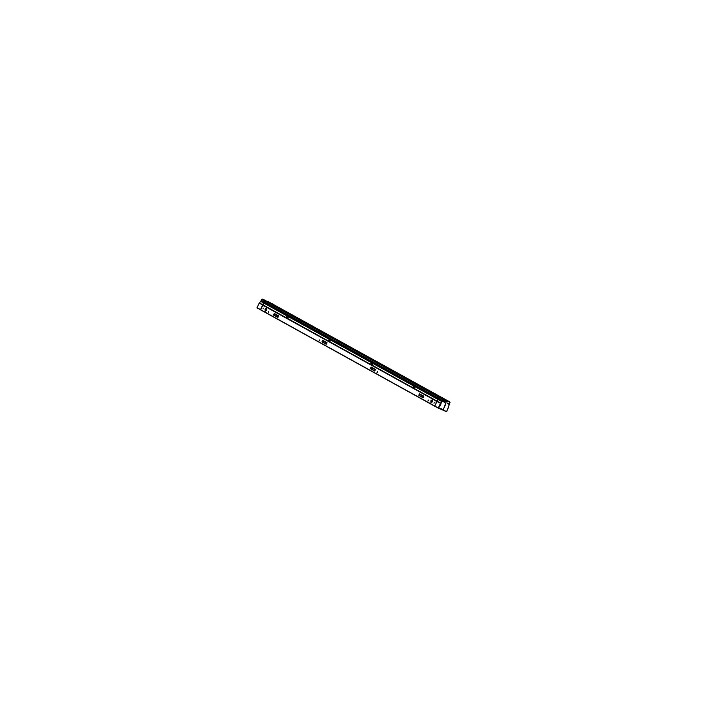 <?xml version="1.0" encoding="UTF-8"?>
<svg xmlns="http://www.w3.org/2000/svg" width="708" height="708" viewBox="0 0 708 708"><rect width="100%" height="100%" fill="white"/><g stroke="black" fill="none" stroke-linecap="round" stroke-linejoin="round"><path stroke-width="1.06" d="M262.677 305.077L260.526 309.661L434.756 406.011L260.526 309.661L262.677 305.077L436.907 401.418L262.677 305.077M263.314 308.192L263.049 308.803M434.261 402.719L433.995 403.33M268.173 312.104L268.668 311.52M268.491 312.29L268.332 311.768M428.632 399.976L428.464 400.79L428.287 400.224M377.391 372.541L377.55 371.735L377.391 372.541M319.246 340.353L319.777 340.167L319.281 340.796M265.093 309.246L265.217 311.219L266.704 310.131L266.571 308.148L265.093 309.246L266.704 310.131L265.093 309.246M430.968 402.879L432.438 401.79L432.305 399.808L430.836 400.896L430.96 402.87L430.853 400.79M444.42 406.525L444.951 405.25L444.518 406.693M438.562 407.675L443.12 409.658L444.509 406.684L443.12 409.658L438.562 407.675L443.279 409.728L438.579 407.64M443.934 400.896L442.774 399.577L443.881 401.029M443.836 401.082L446.022 402.365M445.774 402.949L445.102 404.781M439.164 406.374L439.606 406.702L441.022 403.675L440.482 403.569L441.119 403.719L439.544 406.675L439.172 406.374L439.606 406.702L441.128 403.728L440.473 403.587M263.004 304.953L260.456 309.741L257.084 307.892L434.924 406.277M436.349 402.197L435.951 401.949L436.349 402.197M328.556 340.681L329.893 341.406L328.556 340.681M329.875 341.406L330.459 340.521L329.937 341.389M330.512 340.548L328.928 339.672L328.627 340.406L329.008 339.725L330.53 340.566M437.04 401.135L263.19 304.998L437.004 401.109M263.181 304.989L265.279 300.661L273.138 304.201M370.824 363.744L372.072 364.744L370.744 364.009L371.204 363.054L370.824 363.744M372.727 363.894L371.204 363.054L372.629 363.841L372.231 364.558M372.027 364.753L372.656 363.859L372.187 364.841M286.359 317.343L286.811 316.387L288.236 317.175L286.811 316.387L286.342 317.326L287.784 318.007L286.2 317.184L286.829 316.759M288.253 317.184L287.873 317.865L288.253 317.184M414.33 388.055L412.941 387.338L413.41 386.391L414.853 387.196L414.472 387.878L414.826 387.179L413.41 386.391L412.791 387.196L413.428 386.763M437.969 399.144L264.385 303.148L264.721 302.245L264.349 303.033L264.721 302.254L264.349 303.033L438.013 399.064L264.349 303.033M438.969 397.153L265.42 301.183L264.757 302.183L265.403 301.219M438.411 398.206L264.757 302.183L265.898 300.989L267.27 301.581M271.191 303.281L445.863 399.719L270.845 303.316M269.367 302.502L442.65 398.321M443.226 398.639L442.411 398.409L443.226 398.639M439.739 397.117L441.164 397.746L439.482 397.144M446.598 411.684L448.633 406.631M446.651 411.552L448.739 406.87M448.536 406.658L449.261 404.764L448.562 406.622M260.907 310.024L260.385 309.803L264.411 301.21M256.977 307.706L438.234 407.941L446.704 411.622M436.96 401.489L440.597 403.33L438.332 408.118L257.066 307.706L259.234 303.059L440.5 403.286L438.261 408.065L434.747 406.126L437.013 401.365M437.031 401.321L262.677 305.113M262.845 304.98L259.181 303.183M257.039 307.741L434.747 406.118M260.597 309.839L434.827 406.011M260.517 309.617L264.349 301.183M256.924 307.821L438.181 408.056L446.651 411.737M435.261 406.445L434.739 406.215L439.137 396.799L446.987 400.339M434.739 406.206L438.695 397.595M445.297 405.056L443.093 409.755L445.297 405.056M259.199 303.148L440.845 403.365M440.757 403.268L441.633 401.418L440.65 403.171L259.27 303.068M441.792 401.507L440.889 403.339M326.512 343.938L326.919 343.088L326.149 344.176L322.105 341.937L322.467 340.628L326.954 343.061M374.93 370.709L375.329 369.859L374.567 370.948L370.523 368.709L370.877 367.399L375.364 369.833M278.102 317.166L278.501 316.317L277.74 317.396L273.695 315.166L274.058 313.856L278.536 316.29M423.366 397.489L423.738 396.63L422.977 397.719L418.906 394.993L419.667 393.905L423.773 396.613M268.465 312.352L268.686 311.874M268.359 311.697L268.137 312.175M428.313 400.153L428.092 400.631M428.42 400.808L428.641 400.33M377.346 372.567L377.568 372.089M377.24 371.912L377.019 372.381M319.432 339.946L319.211 340.415M319.538 340.601L319.759 340.123M265.022 309.325L266.535 308.139L266.633 310.219M266.721 310.024L265.208 311.21L265.119 309.139M430.765 400.985L432.278 399.79L432.367 401.87M432.455 401.675L430.942 402.87M435.907 402.055L436.181 402.604L436.553 401.808L435.986 401.887M262.438 306.13L262.712 306.67L263.084 305.883L262.518 305.962M448.518 403.976L449.261 404.675M448.598 403.87L447.146 403.241L449.341 404.569M447.084 403.356L448.536 403.985L447.084 403.356M328.503 340.681L329.866 341.336M330.45 340.477L330.034 341.221M328.999 339.672L328.583 340.424M329.025 340.088L328.539 340.707M441.633 401.418L260.526 301.263L259.544 303.024M264.137 303.095L437.863 399.374L263.995 303.228L263.181 304.608M440.491 403.047L259.686 303.059M260.863 301.166L441.881 401.312M441.783 401.392L442.863 401.383L441.996 400.905L444.403 402.162L441.996 400.905M444.385 402.1L444.748 402.445L444.385 402.1M444.279 402.153L442.562 401.365L444.261 402.126M442.58 401.365L441.686 401.374M263.146 304.67L263.987 303.183M371.125 363.009L370.78 363.753M371.222 363.425L370.735 364.045M372.072 364.779L370.7 364.018M372.709 363.885L371.098 363M286.802 316.334L286.377 317.087M286.306 317.343L287.66 317.998M288.253 317.14L287.829 317.883M286.705 316.326L288.209 317.157M413.392 386.347L412.976 387.09M414.224 388.09L412.897 387.356M414.844 387.152L414.428 387.896M414.906 387.223L413.295 386.329M443.155 399.277L442.712 399.294M442.863 399.117L444.412 399.825M444.482 399.852L443.739 399.533M444.704 400.604L442.792 399.551L444.739 400.622L444.544 399.923M441.757 398.073L439.234 396.843L438.854 397.657M442.226 400.038L442.766 399.215L261.96 299.227L261.261 300.289L442.518 400.533M267.898 301.927L265.385 300.705L264.243 303.148M444.943 400.524L444.748 399.825M444.536 399.622L263.792 299.652L444.597 399.639L442.73 399.277L262.464 299.086M263.792 299.652L444.597 399.639M442.766 399.215L441.668 401.126L260.863 301.139L261.261 300.289L442.199 400.48M261.279 300.254L442.084 400.241M441.872 401.171L438.349 399.339M264.226 303.086L437.96 399.162L260.898 301.077M260.907 301.227L441.686 401.188M442.049 400.321L441.854 401.206M270.438 303.095L273.04 304.148M444.297 399.232L446.89 400.286M449.828 402.33L449.553 403.241M448.385 401.551L449.766 402.144M447.624 401.879L448.306 401.551M269.067 302.325L269.606 302.555M270.695 303.157L443.456 398.692M441.526 397.94L448.244 401.339L447.571 401.666M267.668 301.803L442.916 398.462M444.527 399.347L448.545 401.356M449.792 401.896L267.686 301.343L450.014 402.436M450.031 402.365L449.27 404.427M449.456 403.551L449.12 404.286M442.748 399.604L447.598 401.94L442.748 399.604M442.819 399.507L444.739 400.586M442.739 399.622L444.774 400.746M444.686 400.418L446.704 400.569L447.624 401.719M264.765 300.351L446.704 400.569M444.739 400.631L446.589 400.772L447.421 401.817M445.084 399.445L446.456 400.047M439.084 397.604L439.332 397.073M442.226 398.33L446.12 400.02M441.111 397.71L439.81 397.161M269.376 302.502L270.022 303.104M264.349 303.051L264.73 302.245M264.181 302.927L265.19 300.776M271.164 303.272L272.536 303.865M262.774 304.998L436.951 401.312L263.031 304.944M268.376 311.741L268.509 312.334L268.376 311.741M428.331 400.197L428.464 400.79L428.331 400.197M319.45 339.99L319.582 340.575L319.45 339.99M432.438 401.79L430.836 400.896L432.438 401.79M326.238 344.221L322.025 341.893M322.069 341.477L322.485 340.592M322.768 340.318L326.972 342.645M371.178 367.089L375.382 369.417M374.647 370.992L370.434 368.664M370.479 368.249L370.895 367.364M274.35 313.538L278.563 315.865M277.819 317.441L273.615 315.122M273.651 314.706L274.067 313.821M419.587 393.86L423.8 396.188M423.057 397.763L418.853 395.436M418.897 395.02L419.304 394.135M329.008 339.725L330.432 340.513M414.277 388.081L412.95 387.347M443.704 401.755L444.394 402.126L443.704 401.755M267.235 301.564L440.597 397.436L267.235 301.564M439.279 396.861L265.42 301.183M264.721 302.245L438.376 398.277M444.465 399.843L443.013 399.046M442.748 399.25L261.942 299.263M267.712 301.36L448.518 401.348M443.261 398.666L442.411 398.409L443.261 398.666M322.087 341.442L326.149 344.176L326.919 343.088L322.848 340.362L322.087 341.442M375.329 369.859L371.257 367.133L370.496 368.213L374.567 370.948L375.329 369.859M274.43 313.591L278.474 315.821L278.12 317.131L273.695 315.166L274.43 313.591M419.667 393.905L423.72 396.144L423.357 397.445L418.932 395.48L419.667 393.905M444.836 399.462L446.429 400.029L445.12 399.462"/></g></svg>
